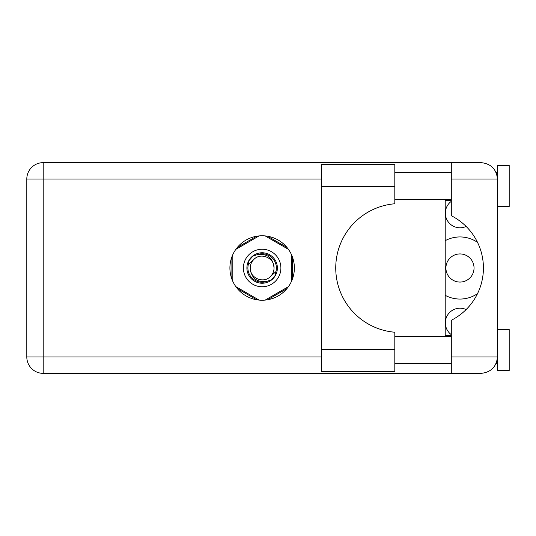 <?xml version="1.0" encoding="UTF-8"?>
<svg xmlns="http://www.w3.org/2000/svg" width="536" height="536" viewBox="0 0 536 536"><rect width="100%" height="100%" fill="white"/><g stroke="black" fill="none" stroke-linecap="round" stroke-linejoin="round"><path stroke-width="0.8" d="M445.208 295.323A31.061 31.061 0 0 0 477.509 293.634M451.305 334.658A14.653 14.653 0 0 1 466.132 309.553M445.912 268A14.063 14.063 0 0 0 459.975 282.063A14.063 14.063 0 0 0 474.038 268A14.063 14.063 0 0 0 459.975 253.937A14.063 14.063 0 0 0 445.912 268M466.132 226.447A14.653 14.653 0 0 1 451.305 201.342M256.684 236.235L237.361 247.391M286.921 247.391L267.598 236.235M292.375 279.156L292.375 256.845M267.598 299.765L286.921 288.609M237.361 288.609L256.684 299.765M231.9 256.845L231.9 279.156M477.509 242.366A31.061 31.061 0 0 0 445.208 240.677M394.811 349.452L394.811 371.723L321.68 371.723L321.68 164.277L394.811 164.277L394.811 203.767A64.461 64.461 0 0 0 335.744 268A64.461 64.461 0 0 0 394.811 332.233L394.811 349.452L321.68 349.452M497.482 329.533L509.2 329.533L509.2 370.55L497.482 370.55L497.482 356.956C496.437 366.852 490.969 372.319 481.073 373.364L451.305 373.364L451.305 356.956L497.482 356.956L497.482 165.45L509.2 165.45L509.2 206.467L497.482 206.467M497.482 172.478L496.108 172.478L495.545 171.312L497.16 175.808M496.45 362.671L495.545 364.688L496.108 363.522L497.482 363.522M262.137 235.773A32.227 32.227 0 0 0 229.91 268A32.227 32.227 0 0 0 262.137 300.227A32.227 32.227 0 0 0 294.371 268A32.227 32.227 0 0 0 262.137 235.773M394.811 363.522L451.305 363.522M394.811 336.561L451.305 336.561M394.811 199.439L451.305 199.439M394.811 172.478L451.305 172.478M451.305 179.044L451.305 162.636L481.073 162.636C490.969 163.681 496.437 169.148 497.482 179.044L451.305 179.044L451.305 215.727A58.598 58.598 0 0 1 451.305 320.273L451.305 356.956M451.305 373.364L43.208 373.364A16.408 16.408 0 0 1 26.8 356.956L26.8 179.044A16.408 16.408 0 0 1 43.208 162.636L451.305 162.636M451.305 335.389L445.208 335.389L445.208 200.611L451.305 200.611M497.482 356.956L497.167 360.138M243.391 268A18.753 18.753 0 0 0 262.137 286.753A18.753 18.753 0 0 0 280.891 268A18.753 18.753 0 0 0 262.137 249.247A18.753 18.753 0 0 0 243.391 268M246.902 268A15.236 15.236 0 0 0 262.137 283.236A15.236 15.236 0 0 0 277.373 268A15.236 15.236 0 0 0 262.137 252.764A15.236 15.236 0 0 0 246.902 268M248.369 264.375L253.729 259.591A11.899 11.899 0 0 0 250.245 268C251.357 278.599 257.213 282.954 267.826 281.052L271.424 279.866L275.31 275.323L275.913 271.625A14.238 14.238 0 0 0 256.449 254.948L252.858 256.134L248.972 260.677L248.369 264.375A14.238 14.238 0 0 0 267.826 281.052M253.729 259.591C260.543 252 274.586 257.816 274.037 268C272.925 257.401 267.062 253.046 256.449 254.948M275.913 271.625L270.553 276.409A11.899 11.899 0 0 0 274.037 268M270.553 276.409C263.739 284 249.696 278.184 250.245 268M265.159 235.914L288.422 249.34M235.86 249.34L259.116 235.914M232.838 281.427L232.838 254.573M259.116 300.086L235.86 286.66M288.422 286.66L265.159 300.086M291.443 254.573L291.443 281.427M321.68 179.044L43.208 179.044L43.208 356.956L321.68 356.956M43.208 373.364L43.208 356.956L26.8 356.956A16.408 16.408 0 0 0 43.208 373.364M26.8 179.044L43.208 179.044L43.208 162.636M394.811 186.548L321.68 186.548"/></g></svg>
